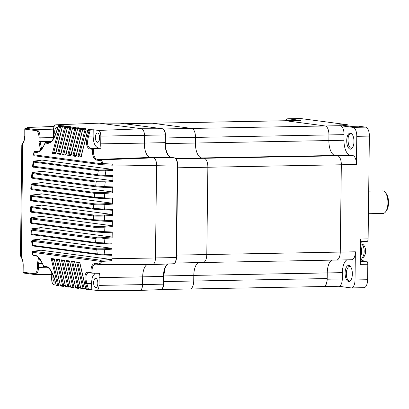 <?xml version="1.0" encoding="UTF-8"?>
<svg xmlns="http://www.w3.org/2000/svg" width="409" height="409" viewBox="0 0 409 409"><rect width="100%" height="100%" fill="white"/><g stroke="black" fill="none" stroke-linecap="round" stroke-linejoin="round"><path stroke-width="0.61" d="M350.717 266.903L349.496 266.346L348.325 266.893L346.735 270.114L346.311 273.243L346.75 277.619L347.435 279.449L348.356 280.625L349.393 281.019L350.569 280.472M352.359 273.964A8.042 3.625 88.9 0 1 350.692 280.39A8.042 3.625 88.9 0 1 346.95 280.354A8.042 3.625 88.9 0 1 345.104 273.007A8.042 3.625 88.9 0 1 350.431 266.51A8.042 3.625 88.9 0 1 352.359 273.964M360.508 243.457A9.877 4.453 88.9 0 1 361.919 241.637M353.974 141.601A8.042 3.625 88.9 0 1 352.307 148.027A8.042 3.625 88.9 0 1 348.565 147.992A8.042 3.625 88.9 0 1 346.72 140.64A8.042 3.625 88.9 0 1 352.052 134.147A8.042 3.625 88.9 0 1 353.974 141.601M352.205 134.351L350.717 133.595L349.705 134.06L348.846 135.307L348.238 137.184L347.936 140.681L348.632 145.021L349.424 146.8L350.395 147.92L351.367 148.252L352.563 147.644M368.422 213.728L383.049 213.462A11.288 5.087 -91.1 0 0 385.59 211.867A11.288 5.087 -91.1 0 0 387.931 202.849A11.288 5.087 -91.1 0 0 385.227 192.388A11.288 5.087 -91.1 0 0 382.977 190.911A11.288 5.087 -91.1 0 0 382.63 190.891L368.698 191.146M385.59 211.867L386.505 210.63A9.877 4.453 -91.1 0 0 386.188 193.59L385.227 192.388M323.396 286.515L323.56 286.535A7.817 3.523 -91.1 0 0 323.8 286.551A7.817 3.523 -91.1 0 0 327.18 279.204L327.256 272.921A14.111 6.36 88.9 0 1 331.801 260.124A14.111 6.36 -91.1 0 0 327.256 272.921L327.19 278.555A8.466 3.819 88.9 0 1 323.529 286.515L190.067 288.984A8.466 3.819 88.9 0 1 189.807 288.969M336.341 260.022A8.466 3.819 -91.1 0 0 336.597 260.037A8.466 3.819 -91.1 0 0 340.262 252.077L341.326 164.771A8.466 3.819 -91.1 0 0 337.614 155.819L335.068 155.481A14.111 6.36 88.9 0 1 328.877 140.558L328.943 134.924A8.466 3.819 -91.1 0 0 325.232 125.972L285.779 120.752A8.466 3.819 -91.1 0 0 285.518 120.737A8.466 3.819 88.9 0 1 285.779 120.752L325.232 125.972A8.466 3.819 88.9 0 1 328.943 134.924L328.877 140.558A14.111 6.36 -91.1 0 0 335.068 155.481L337.614 155.819A8.466 3.819 88.9 0 1 341.326 164.771L340.262 252.077A8.466 3.819 88.9 0 1 336.597 260.037L203.135 262.506A8.466 3.819 88.9 0 1 202.874 262.491M323.8 286.551L338.913 286.269A7.817 3.523 -91.1 0 0 342.292 278.923L342.369 272.645L193.794 275.395L193.728 281.024A8.466 3.819 88.9 0 1 190.067 288.984A8.466 3.819 -91.1 0 0 193.728 281.024L193.794 275.395A14.111 6.36 88.9 0 1 198.334 262.593A14.111 6.36 88.9 0 0 193.794 275.395L163.712 275.952M338.79 286.274L351.106 287.905A8.466 3.819 -91.1 0 0 351.362 287.916A8.466 3.819 -91.1 0 0 355.027 279.961L355.37 251.796L206.796 254.546A8.466 3.819 88.9 0 1 203.135 262.506A8.466 3.819 -91.1 0 0 206.796 254.546L207.864 167.24L206.796 254.546L176.581 255.109A8.466 3.819 88.9 0 1 176.499 256.591M124.525 123.738L300.886 120.471A8.466 3.819 -91.1 0 0 300.625 120.456L152.056 123.206A8.466 3.819 88.9 0 1 152.317 123.221L191.765 128.441A8.466 3.819 88.9 0 1 195.482 137.393L195.41 143.027L195.482 137.393A8.466 3.819 -91.1 0 0 191.765 128.441L152.317 123.221A8.466 3.819 -91.1 0 0 152.056 123.206L124.397 123.717M300.886 120.471L288.161 118.789L300.753 118.554L347.205 124.699L339.649 124.842L351.101 126.355L358.657 126.217L365.656 127.143L353.064 127.373L340.339 125.691L163.237 128.968M343.984 140.277A14.111 6.36 -91.1 0 0 350.176 155.2L201.601 157.951L204.147 158.288L201.601 157.951A14.111 6.36 88.9 0 1 195.41 143.027L343.984 140.277L344.056 134.643A8.466 3.819 -91.1 0 0 340.339 125.691M177.603 166.299A8.466 3.819 88.9 0 1 177.644 167.802L207.864 167.24A8.466 3.819 -91.1 0 0 204.147 158.288A8.466 3.819 88.9 0 1 207.864 167.24L356.438 164.49A8.466 3.819 -91.1 0 0 352.722 155.538L350.176 155.2M356.438 164.49L356.781 136.33L369.373 136.095L368.115 238.892L360.559 239.03L360.252 264.378L367.803 264.234L367.614 279.725L355.027 279.961M336.597 260.037L351.709 259.756A8.466 3.819 -91.1 0 0 355.37 251.796M346.909 259.843A14.111 6.36 -91.1 0 0 342.369 272.645M300.753 118.554A8.466 3.819 -91.1 0 0 300.492 118.538L287.9 118.774A8.466 3.819 -91.1 0 0 285.518 120.737M348.212 125.972A2.822 1.273 -91.1 0 0 347.205 124.699M369.373 136.095A8.466 3.819 -91.1 0 0 365.656 127.143M366.807 241.54A2.822 1.273 -91.1 0 0 366.893 241.545A2.822 1.273 -91.1 0 0 368.115 238.892M367.803 264.234A2.822 1.273 -91.1 0 0 366.566 261.254L363.386 260.83A9.877 4.453 88.9 0 1 360.518 258.084M351.362 287.916L363.954 287.685A8.466 3.819 -91.1 0 0 367.614 279.725M288.161 118.789A8.466 3.819 -91.1 0 0 287.9 118.774M356.781 136.33A8.466 3.819 -91.1 0 0 353.064 127.373M93.63 282.685A4.657 2.101 88.9 0 1 95.645 278.309A4.657 2.101 88.9 0 1 97.828 283.243A4.657 2.101 88.9 0 1 95.813 287.619A4.657 2.101 88.9 0 1 93.63 282.685M95.404 137.368A4.657 2.101 88.9 0 1 97.419 132.991A4.657 2.101 88.9 0 1 99.602 137.92A4.657 2.101 88.9 0 1 97.593 142.301A4.657 2.101 88.9 0 1 95.404 137.368M55.343 282.19A4.657 2.101 88.9 0 1 55.092 282.23A4.657 2.101 88.9 0 1 52.904 277.297A4.657 2.101 88.9 0 1 53.17 275.17M55.215 135.246A4.657 2.101 88.9 0 1 54.678 131.979A4.657 2.101 88.9 0 1 56.693 127.603A4.657 2.101 88.9 0 1 57.531 127.966M147.015 264.608A13.543 6.104 -91.1 0 0 142.675 276.878L99.111 277.629L99.014 285.375C98.835 288.606 98.007 290.283 96.529 290.405L91.248 289.705L91.325 283.503L92.352 277.077L95.057 273.212M99.111 277.629A14.387 6.488 88.9 0 1 99.469 273.304L92.045 273.151C91.764 267.138 93.134 264.127 96.166 264.117L96.023 264.102M139.868 290.462L96.529 290.405M93.201 129.74L98.482 130.435C99.949 130.946 100.732 132.838 100.839 136.11L100.742 143.856L144.311 143.104A13.543 6.104 -91.1 0 0 150.256 157.434L97.444 159.438C94.423 158.62 93.129 155.037 93.564 148.682L90.389 148.293C87.378 147.051 86.785 143.017 88.605 136.187L90.297 129.837L89.223 130.379L87.531 135.9L88.605 136.187L93.129 135.941L93.201 129.74L90.563 129.832M100.742 143.856A14.387 6.488 88.9 0 0 100.997 148.262L98.078 147.874C95.016 146.754 93.364 142.777 93.129 135.941M56.151 285.063L54.024 284.782C52.562 284.275 51.774 282.384 51.672 279.112L51.754 272.169M53.364 138.907A14.387 6.488 88.9 0 0 53.395 137.874L53.492 129.847C53.676 126.616 54.504 124.939 55.977 124.811L61.258 125.512L58.492 125.629L58.144 126.263L62.321 126.698M98.952 123.16L55.977 124.811L98.937 123.16M26.728 128.237A7.766 3.502 88.9 0 1 28.211 127.434L54.116 126.447L28.477 127.439L32.628 127.997M28.211 127.434A7.766 3.502 88.9 0 1 28.477 127.45M98.482 130.435L141.683 128.794C143.375 129.382 144.285 131.57 144.408 135.359L144.311 143.104M87.531 135.9C85.726 143.257 86.442 147.603 89.678 148.937L92.439 149.305C92.204 155.717 93.63 159.321 96.708 160.123L97.444 159.438L100.691 159.868L153.498 157.864A7.055 3.18 88.9 0 1 156.596 165.323L155.461 257.982A7.055 3.18 88.9 0 1 152.383 264.613L99.54 264.557M142.675 276.878L142.583 284.623C142.373 288.36 141.412 290.303 139.704 290.451M20.808 255.323C20.23 255.38 20.409 256.003 21.345 257.195L22.73 143.677C21.769 144.633 21.575 145.001 22.158 144.776M142.583 284.623L99.014 285.375M96.166 264.117L95.445 263.462C92.357 263.437 90.854 266.448 90.931 272.491L92.045 273.151M90.931 272.491L88.175 272.123C84.975 272.297 84.157 276.126 85.726 283.616L86.805 283.401C85.154 276.689 85.844 273.14 88.871 272.747L91.56 273.1M91.59 273.11L88.763 272.731M91.248 289.705L88.15 289.669M100.839 136.11L144.408 135.359M63.492 126.217L63.17 125.762L65.783 126.12M68.579 126.887L68.257 126.437L70.869 126.795M73.671 127.562L73.349 127.112L75.962 127.47M78.763 128.237L78.441 127.787L81.054 128.14M83.85 128.912L83.533 128.457L86.146 128.815M88.942 129.581L88.62 129.132L91.233 129.489M100.997 148.262L93.564 148.682M48.993 142.767L45.563 142.363L50.639 142.061M111.57 255.298L104.453 255.027L104.868 254.234L97.286 253.892L32.761 245.354A0.849 0.752 97.5 0 0 33.395 246.034L97.981 254.582L111.57 255.298L111.948 254.505L111.897 258.728A6.212 2.802 88.9 0 1 111.729 260.666L101.35 261.494C101.059 263.672 100.409 264.689 99.413 264.546A0.849 0.752 -82.5 0 1 98.692 263.892L95.445 263.462M112.383 187.705L112.772 186.913L112.7 192.828L112.327 191.933L41.416 182.552L39.842 183.145M112.26 198.973L104.044 198.662L104.443 197.864L94.341 197.204A0.849 0.752 -82.5 0 0 95.046 198.033L112.245 198.973L112.633 198.176L112.562 204.091L112.194 203.196L41.278 193.815L39.704 194.413M112.107 210.236L112.495 209.444L112.424 215.359L112.056 214.464L41.145 205.078L39.566 205.676M104.244 221.208L111.984 221.504L112.357 220.707L112.286 226.622L111.918 225.727L41.007 216.346L39.428 216.944M111.846 232.767L103.917 232.465L104.315 231.673L94.162 231.07L31.427 222.772L32.132 223.539L94.806 231.831L111.831 232.767L112.224 231.975L112.148 237.89L111.78 236.995L40.869 227.608L39.29 228.207M111.708 244.035L104.075 243.744L104.479 242.946L95.42 242.465L31.212 233.897C31.605 234.659 32.055 234.955 32.556 234.781L96.059 243.186L111.693 244.035L112.086 243.237L112.01 249.153L111.642 248.258L40.731 238.876L39.152 239.469M96.708 160.123L99.954 160.553L100.691 159.868C101.693 159.991 102.311 161.228 102.547 163.585L112.91 164.096A6.212 2.802 88.9 0 1 113.027 166.074L112.976 170.297L112.603 169.403L41.692 160.021L40.118 160.614M112.531 176.443L104.74 176.146L105.159 175.354L97.649 174.873A0.849 0.752 -82.5 0 0 98.354 175.701L112.536 176.443L112.91 175.65L112.838 181.565L112.465 180.666L41.554 171.284L39.98 171.882M45.169 142.659L44.397 144.433C43.047 147.296 41.585 149.377 40.016 150.67L37.066 151.744L38.042 151.703M39.376 151.131L35.026 151.473L37.066 151.744L36.329 152.424C39.54 152.434 42.47 149.305 45.118 143.043L47.827 143.401C51.365 142.961 54.259 139.096 56.508 131.795L56.815 131.984M41.626 149.029L40.077 141.642L51.37 141.448M25.537 128.298A0.849 0.409 87.6 0 1 25.593 128.288A0.849 0.409 87.6 0 1 25.624 128.288A0.849 0.752 97.5 0 0 24.872 129.147L24.791 135.921C24.698 139.311 24.013 141.897 22.73 143.677L23.262 142.93M99.954 160.553C100.865 160.752 101.371 161.821 101.473 163.758L102.547 163.585L102.163 164.755L112.531 165.159L112.91 164.096M111.729 260.666L111.381 259.505L40.593 250.139L39.019 250.737M38.543 257.563L37.464 263.549L37.418 267.348C37.541 268.212 36.856 271.673 36.462 272.016C35.88 273.161 35.154 273.728 34.274 273.718L23.124 272.246L23.206 265.472C23.201 262.067 22.577 259.306 21.345 257.195L21.38 257.624C22.515 259.541 23.098 262.149 23.114 265.446L23.124 272.246A0.849 0.752 97.5 0 0 23.855 273.074M24.791 135.921L24.78 129.121L36.023 130.619C36.876 130.829 37.592 131.586 38.165 132.894C38.712 134.316 38.988 135.946 39.003 137.802L38.957 141.601L40.261 148.82L41.268 148.216M85.726 283.616L87.286 289.086L88.237 289.684M60.179 284.935L58.671 284.935L58.303 285.722A0.849 0.752 -82.5 0 1 57.608 285.16L56.207 284.976L54.704 279.511L55.021 279.194M52.398 259.214L58.671 284.935L57.608 285.16L51.151 258.503L54.3 258.923L60.425 285.533A0.849 0.752 97.5 0 0 61.12 286.096L63.395 286.397A0.849 0.752 -82.5 0 1 62.7 285.835L56.243 259.178L57.306 259.879L59.407 260.155M65.266 285.61L63.763 285.61L63.395 286.397M56.243 259.178L59.392 259.592L65.517 286.208A0.849 0.752 97.5 0 0 66.212 286.765L68.487 287.067A0.849 0.752 -82.5 0 1 67.792 286.504L61.335 259.853L62.398 260.553L64.499 260.83M70.358 286.285L68.855 286.28L68.487 287.067M61.335 259.853L64.484 260.267L70.609 286.878A0.849 0.752 97.5 0 0 71.304 287.44L73.579 287.742A0.849 0.752 -82.5 0 1 72.879 287.179L66.427 260.523L67.49 261.228L69.591 261.504M75.45 286.96L73.942 286.954L73.579 287.742M80.537 287.629L79.034 287.629L78.666 288.417A0.849 0.752 -82.5 0 1 77.971 287.854L71.514 261.198L72.582 261.898L74.678 262.179M66.427 260.523L69.576 260.942L75.696 287.553A0.849 0.752 97.5 0 0 76.391 288.115L78.666 288.417M85.629 288.304L84.126 288.304L83.758 289.091A0.849 0.752 -82.5 0 1 83.063 288.529L76.606 261.872L77.669 262.573L79.77 262.849M71.514 261.198L74.663 261.617L80.788 288.227A0.849 0.752 97.5 0 0 81.483 288.79L85.9 289.102M76.606 261.872L79.755 262.287L85.88 288.902A0.849 0.752 97.5 0 0 86.575 289.46M88.451 129.612L90.297 129.837M85.721 129.234L86.059 130.118L87.777 130.067M83.359 128.937L88.62 129.132M78.267 128.262L80.619 128.559L80.967 129.448L82.684 129.392M72.434 128.232A0.849 0.849 0 0 1 73.226 127.582L75.532 127.884L75.875 128.774L77.592 128.717M73.18 127.593L75.992 127.465M68.088 126.918L70.44 127.209L70.788 128.099L72.505 128.043M65.358 126.539L65.696 127.424L67.413 127.373M60.266 125.865L60.604 126.754L53.702 152.669L55.736 152.526M55.65 152.961L53.518 152.68L52.439 153.309L59.55 126.453A0.849 0.752 -82.5 0 1 60.256 125.865L58.492 125.629L56.508 131.795M92.439 149.305L93.41 148.692M54.704 279.511C53.814 276.167 52.551 273.186 50.915 270.569C49.627 268.534 47.526 266.51 46.324 266.586L46.948 267.2C47.746 267.675 48.114 266.786 51.115 271.075L54.607 279.459L56.207 285.272M46.324 266.586L43.61 266.228L44.044 266.811L46.871 267.189M43.64 266.545L42.838 264.521C40.578 260.042 39.187 257.772 38.676 257.706C37.173 256.356 36.181 255.737 35.706 255.845L35.077 255.196C38.277 256.029 41.12 259.705 43.61 266.228L44.044 266.811M45.563 142.363L45.118 143.043L45.133 142.644M111.381 259.505L100.997 260.236L101.35 261.494L32.587 252.302A248.36 221.167 97.5 0 0 33.037 254.93L33.671 255.579L33.037 254.93L35.077 255.196M34.121 251.034A0.849 0.378 85.7 0 1 34.151 251.029C33.155 250.809 32.536 251.203 32.291 252.205L32.587 252.302L33.298 251.279L100.9 260.252A0.849 0.752 97.5 0 0 100.282 261.259C100.154 263.038 99.622 263.917 98.692 263.892M37.009 183.288L35.614 183.39C29.151 184.096 32.158 184.07 31.084 184.786L94.622 193.339L104.786 193.401L104.387 192.506L95.348 192.547L32.613 184.249C31.15 183.978 32.163 183.692 35.649 183.39L41.416 182.552M37.147 172.025L36.038 172.102C31.519 172.562 33.068 172.572 32.413 172.71L31.953 173.396L32.659 173.61L96.156 182.015L105.22 182.117L104.827 181.223L96.877 181.259L33.38 172.859C32.081 172.618 32.976 172.368 36.074 172.107L36.002 172.112M36.646 160.809A0.849 0.378 85.7 0 1 36.677 160.803C32.076 161.443 34.448 160.865 33.19 161.959L33.778 162.128A248.36 221.167 97.5 0 0 33.139 166.207L97.659 174.74L98.303 170.665L105.885 170.814L105.491 169.919L99.019 169.95L34.494 161.412C33.456 161.218 34.198 161.013 36.713 160.803L41.692 160.021M97.981 254.582L97.286 253.892L96.744 249.838L104.249 249.715L103.855 248.825L97.465 248.851L32.945 240.313C31.882 240.124 32.592 239.919 35.082 239.71L40.731 238.876M112.148 237.89L104.06 238.478L100.665 237.798L97.301 237.813L32.291 229.214C30.977 228.974 31.851 228.728 34.908 228.467L40.869 227.608M35.946 151.289L35.92 151.284C34.939 151.115 34.3 151.381 33.998 152.092L36.329 152.424M37.495 151.228A0.849 0.378 -92.2 0 0 37.464 151.228L35.89 151.289M40.24 150.481L40.261 148.82L40.736 150.021M33.298 251.279L36.253 250.875C38.988 250.666 40.435 250.426 40.593 250.139M111.918 225.727L103.692 226.325L94.704 226.361L31.968 218.058C30.471 217.787 31.467 217.501 34.954 217.21L41.007 216.346M112.056 214.464L104.193 215.032C100.031 215.303 96.657 215.318 94.08 215.073L32.106 206.872C30.389 206.581 31.508 206.264 35.471 205.916L41.145 205.078M94.152 209.234L104.259 209.94L104.673 209.142L93.441 208.396L94.09 209.229L32.112 201.029L94.024 209.219M96.406 186.852L104.275 187.399L104.694 186.606L95.706 185.931L96.35 186.847L32.848 178.442L31.478 177.373L32.209 177.526A248.36 221.167 -82.5 0 1 32.659 173.61L33.38 172.859M36.074 172.107L41.554 171.284M57.49 259.889L63.763 285.61L60.425 285.533L60.726 285.206M62.577 260.559L68.855 286.28L65.517 286.208L65.818 285.881M67.669 261.233L73.942 286.954L72.879 287.179L70.609 286.878L70.905 286.556M72.761 261.908L79.034 287.629L75.696 287.553L75.997 287.225M77.848 262.583L84.126 288.304L80.788 288.227L81.089 287.9M87.286 289.086L85.88 288.902L86.176 288.575M89.223 130.379L88.109 130.389M81.187 155.895L79.152 156.033L86.059 130.118L85 129.817A0.849 0.752 -82.5 0 1 85.711 129.229M65.844 126.12L63.073 126.238A0.849 0.752 97.5 0 0 62.367 126.821L62.659 127.025L62.367 126.821L55.926 152.997L55.588 153.723L52.439 153.309M91.294 129.484L88.528 129.602A0.849 0.752 97.5 0 0 87.817 130.19L81.038 157.092L77.889 156.673L85 129.817L82.725 129.515L76.284 155.691L75.951 156.417L72.802 156.003L79.908 129.147L80.967 129.448L74.06 155.364L76.1 155.221M81.115 128.14L78.349 128.257A0.849 0.752 97.5 0 0 77.638 128.845L77.93 129.045L77.638 128.845L71.197 155.016L70.859 155.742L67.71 155.328L74.821 128.472L75.875 128.774L68.973 154.689L71.008 154.546M76.023 127.465L73.257 127.582A0.849 0.752 97.5 0 0 72.546 128.17L72.838 128.37L72.546 128.17L66.105 154.346L65.767 155.072L62.618 154.653L69.729 127.797L70.788 128.099L63.881 154.014L65.915 153.876M70.931 126.79L68.17 126.908A0.849 0.752 97.5 0 0 67.454 127.496L67.751 127.695L67.454 127.496L61.013 153.672L60.68 154.398L57.531 153.978L64.637 127.122L65.696 127.424L58.789 153.339L60.829 153.201M83.022 129.719L82.725 129.515L83.022 129.719M32.756 254.919L32.285 252.184M102.178 164.755A0.849 0.849 0 0 1 102.102 164.75L34.402 155.793C34.228 156.085 33.921 155.732 33.482 154.74L101.473 163.758A0.849 0.752 97.5 0 0 102.163 164.755L112.547 165.164M36.181 250.881L34.157 251.029A0.849 0.378 85.7 0 1 34.192 251.029M35.01 239.715A0.849 0.378 85.7 0 1 35.041 239.705C30.389 240.451 32.72 239.643 31.631 241.106L32.224 241.3A248.36 221.167 97.5 0 0 32.761 245.354L32.173 245.211L33.395 246.039A0.849 0.752 97.5 0 0 33.461 246.044L97.869 254.567M36.319 239.618L35.046 239.705A0.849 0.378 85.7 0 1 35.082 239.71M36.457 228.35L34.877 228.462C30.24 228.815 31.329 229.127 30.839 229.93L31.565 230.16L32.291 229.214M96.12 243.191L95.42 242.465L95.062 238.559L97.301 237.813M34.893 217.21L34.913 217.21C30.271 217.649 31.544 217.731 31.007 217.818L30.44 218.713L31.242 218.968L31.427 222.772L30.619 222.583C30.506 223.089 30.992 223.406 32.071 223.529M31.968 218.058L31.242 218.968L93.973 227.271L104.085 227.22L103.692 226.325M112.357 220.707L93.38 219.699L94.09 220.502L104.229 221.208L104.632 220.415L104.592 215.926L104.193 215.032M35.409 205.921L35.43 205.916C30.491 206.371 30.721 206.54 30.476 207.455L93.349 215.937L93.38 219.699L30.496 211.295C30.552 211.928 31.069 212.266 32.055 212.297L93.968 220.487M94.08 215.073L93.349 215.937C96.074 216.213 99.822 216.208 104.592 215.926L112.424 215.359M35.639 194.648L35.665 194.643C31.744 194.914 30.087 195.415 30.685 196.151L93.564 204.633L93.441 208.396L30.568 199.996C30.603 200.686 31.12 201.034 32.112 201.029M94.295 203.805L93.564 204.633C96.304 204.909 100.057 204.914 104.822 204.653L104.428 203.759C100.139 204.035 96.759 204.05 94.295 203.805L32.316 195.604C30.634 195.297 31.764 194.975 35.701 194.643L41.278 193.815M95.348 192.547L94.622 193.339L94.341 197.153L30.808 188.677C30.961 189.5 31.447 189.853 32.25 189.725L94.924 198.017M104.755 176.146L98.293 175.696L33.773 167.158A0.849 0.752 97.5 0 1 33.139 166.207L32.546 166.085C32.822 167.025 33.231 167.383 33.773 167.158A0.849 0.752 97.5 0 0 33.84 167.163L98.232 175.686M37.285 160.757L36.682 160.803A0.849 0.378 85.7 0 1 36.713 160.803M79.755 262.287L80.077 262.89L79.755 262.287M74.663 261.617L74.985 262.22L74.663 261.617M69.576 260.942L69.893 261.545L69.576 260.942M64.484 260.267L64.801 260.87L64.484 260.267M59.392 259.592L59.714 260.196L59.392 259.592M54.3 258.923L54.622 259.526L54.3 258.923M51.151 258.503L52.219 259.204L54.315 259.485M81.376 156.366L81.038 157.092L81.376 156.366M79.152 156.033L81.1 156.33M77.889 156.673L78.973 156.049M57.531 153.978L58.789 153.339M62.618 154.653L63.881 154.014M67.71 155.328L68.973 154.689M72.802 156.003L74.06 155.364M96.877 181.259L96.156 182.015L95.706 185.931L32.209 177.526L32.909 178.447L96.325 186.841M163.549 284.127L163.61 284.148C163.401 287.563 162.47 289.388 160.824 289.623A5.798 2.612 -91.1 0 0 163.309 284.173L163.401 276.428L142.675 276.837L142.583 284.582A6.207 2.797 88.9 0 1 139.924 290.421M98.641 123.175A6.207 2.797 88.9 0 1 99.009 123.119A6.207 2.797 88.9 0 1 99.177 123.129L141.683 128.753A6.207 2.797 88.9 0 1 144.408 135.323L144.311 143.063A13.543 6.104 -91.1 0 0 150.256 157.393L153.498 157.823A7.055 3.18 88.9 0 1 156.596 165.282L155.461 257.941A7.055 3.18 88.9 0 1 155.461 257.982L111.897 258.728M365.631 249.863L365.605 252.68L365.293 252.588M175.65 158.431L201.601 157.951A14.111 6.36 88.9 0 1 195.41 143.027L165.338 143.585M177.644 167.802L176.581 255.109M32.689 127.997L25.629 128.288M342.292 278.923L327.18 279.204M165.394 137.951L344.056 134.643M176.008 158.81L352.722 155.538M366.566 261.254L360.288 261.366M363.386 260.83L360.293 260.891M36.023 130.619L36.774 129.76L53.528 129.126M25.624 128.288L36.774 129.76C38.86 130.497 39.975 133.186 40.123 137.838L53.4 137.608M111.78 236.995L100.665 237.798M91.325 283.503L86.805 283.401L88.61 289.7M85.9 289.097L83.855 289.091M58.303 285.722L56.534 285.487M60.256 125.865L63.17 125.762M63.073 126.238L68.257 126.437M67.454 127.496L69.729 127.797A0.849 0.752 -82.5 0 1 70.44 127.209L73.349 127.112M72.546 128.17L74.821 128.472A0.849 0.752 -82.5 0 1 75.532 127.884L78.441 127.787M77.638 128.845L79.908 129.147A0.849 0.752 -82.5 0 1 80.619 128.559L83.533 128.457M86.202 128.815L83.436 128.932A0.849 0.752 97.5 0 0 82.725 129.515M98.078 147.874L90.389 148.293L89.678 148.937M49.377 142.705L48.538 142.756L47.827 143.401M47.142 267.241L38.543 267.389C38.277 271.98 37.101 274.367 35.005 274.551L34.274 273.718M42.393 263.519L38.589 263.585L39.412 258.544M112.7 192.828L104.786 193.401L104.443 197.864L112.633 198.176M112.562 204.091L104.822 204.653L104.673 209.142L112.495 209.444M112.286 226.622L104.085 227.22L104.315 231.673L112.224 231.975M112.086 243.237L104.479 242.946L104.06 238.478M112.01 249.153L104.249 249.715L104.868 254.234L111.948 254.505M156.596 165.323L113.027 166.074M112.976 170.297L105.885 170.814L105.159 175.354L112.91 175.65M112.838 181.565L105.22 182.117L104.694 186.606L112.772 186.913M88.175 272.123L88.799 272.737M62.367 126.821L64.637 127.122A0.849 0.752 -82.5 0 1 65.348 126.534M37.464 263.549L38.589 263.585L38.543 267.389L37.418 267.348M112.327 191.933L104.387 192.506M112.465 180.666L104.827 181.223M112.603 169.403L105.491 169.919M111.642 248.258L103.855 248.825M112.194 203.196L104.428 203.759M35.026 151.473A0.849 0.752 97.5 0 0 34.295 152.158A248.36 221.167 97.5 0 0 33.778 154.801A0.849 0.752 97.5 0 0 34.468 155.798L102.04 164.74M39.387 151.126L37.464 151.228A0.849 0.378 -92.2 0 0 37.434 151.228M39.003 137.802L40.123 137.838L40.077 141.642L38.957 141.601M32.556 234.781A0.849 0.752 97.5 0 0 32.623 234.786L96.008 243.176M32.132 223.539L94.755 231.821M40.036 250.41L36.253 250.875M40.174 239.142L36.391 239.613M97.465 248.851A0.849 0.752 -82.5 0 0 96.734 249.71L32.224 241.3L32.945 240.313M95.062 238.559L31.565 230.16A248.36 221.167 97.5 0 0 31.917 234.06A0.849 0.752 97.5 0 0 32.551 234.781M40.317 227.879L36.529 228.345M94.868 231.837L94.162 231.07L93.973 227.271L94.704 226.361M40.445 216.612L34.954 217.21M111.984 221.504L94.09 220.502M32.106 206.872L31.375 207.736A248.36 221.167 97.5 0 0 31.406 211.499L32.117 212.302M40.583 205.349L35.471 205.916M32.316 195.604L31.59 196.438A248.36 221.167 97.5 0 0 31.467 200.195L32.178 201.034M40.726 194.081L35.701 194.643M32.613 184.249L31.887 185.042L31.611 188.851A0.849 0.752 97.5 0 0 31.605 188.902L32.316 189.73M40.859 182.818L37.076 183.283M41.135 160.287L37.352 160.752M99.019 169.95L98.303 170.665L33.778 162.128L34.494 161.412M60.736 153.636L58.61 153.355M65.829 154.305L63.702 154.024M70.921 154.98L68.789 154.699M76.008 155.655L73.881 155.374M350.958 135.768A7.055 3.18 -91.1 0 0 350.82 133.59M327.19 278.555L163.641 281.581M163.641 276.387L163.61 284.148L142.583 284.582M167.552 263.994A13.952 6.293 -91.1 0 0 163.401 276.428L163.702 276.402L164.878 268.657L165.655 266.714L167.69 263.989M176.427 257.486L176.489 257.501C176.269 261.387 175.216 263.478 173.339 263.774A6.646 2.996 -91.1 0 0 176.187 257.527L155.461 257.941M156.596 165.282L177.322 164.873L176.187 257.527L176.489 257.501L177.624 164.842L177.322 164.873A6.646 2.996 -91.1 0 0 174.403 157.843L153.498 157.823M150.256 157.393L171.161 157.414L174.403 157.843A0.562 0.501 97.5 0 1 174.464 157.848C176.422 158.395 177.475 160.727 177.624 164.842L177.562 164.827M144.311 143.063L165.037 142.654A13.952 6.293 -91.1 0 0 171.161 157.414A0.562 0.501 97.5 0 1 171.274 157.429M144.408 135.323L165.129 134.909L165.037 142.654L165.338 142.629C164.924 151.673 169.776 158.406 171.218 157.419L174.464 157.848A0.562 0.501 97.5 0 1 174.571 157.874M165.369 134.868L165.129 134.909A5.798 2.612 -91.1 0 0 162.588 128.774L141.683 128.753M99.177 123.129L120.082 123.15L162.588 128.774A0.562 0.501 97.5 0 1 162.644 128.779C164.362 129.234 165.292 131.269 165.43 134.883L165.277 142.613M120.195 123.165A0.562 0.501 97.5 0 0 120.082 123.15A5.798 2.612 -91.1 0 0 119.924 123.14A5.798 2.612 -91.1 0 0 119.771 123.15M162.767 128.815A0.562 0.501 97.5 0 0 162.644 128.779L120.139 123.155L99.009 123.119M360.927 258.064A7.055 3.18 -91.1 0 0 361.116 258.074A7.055 3.18 -91.1 0 0 364.168 251.382A7.055 3.18 -91.1 0 0 361.045 243.979A7.055 3.18 -91.1 0 0 360.856 243.968L360.498 243.974M360.344 256.903A7.055 3.18 -91.1 0 0 360.477 245.743M358.57 126.212L351.06 126.35M360.528 241.663L366.893 241.545M21.38 257.629L20.46 255.605L21.805 144.791L22.817 143.145C23.957 141.611 24.586 139.193 24.698 135.895M35.21 274.562L51.728 274.582M88.221 289.684L86.488 289.454M87.705 130.251A0.849 0.849 0 0 1 88.502 129.602L91.263 129.484M82.618 129.576A0.849 0.849 0 0 1 83.41 128.927L86.171 128.809M77.526 128.901A0.849 0.849 0 0 1 78.318 128.257L81.079 128.14M68.134 126.908L70.9 126.79M62.255 126.882A0.849 0.849 0 0 1 63.047 126.233L65.808 126.115M46.943 267.2L43.988 266.811M48.978 142.772C50.982 143.13 53.461 139.474 56.411 131.8L58.165 125.895M32.659 127.997L25.593 128.288M23.032 272.22A0.849 0.849 0 0 0 23.768 273.069L34.918 274.546M35.706 255.845L33.671 255.579M99.566 264.557L96.079 264.112M112.398 187.711L96.345 186.847M112.122 210.241L94.085 209.229M54.274 259.24L60.333 285.482A0.849 0.849 0 0 0 60.731 285.988M59.366 259.909L65.42 286.157A0.849 0.849 0 0 0 65.823 286.663M64.453 260.584L70.512 286.827A0.849 0.849 0 0 0 70.91 287.333M69.545 261.259L75.604 287.501A0.849 0.849 0 0 0 76.002 288.008M74.637 261.934L80.696 288.176A0.849 0.849 0 0 0 81.094 288.682M79.724 262.604L85.783 288.851A0.849 0.849 0 0 0 86.181 289.357M68.139 126.908A0.849 0.849 0 0 0 67.347 127.557M25.598 128.283A0.849 0.849 0 0 0 24.78 129.121M33.472 154.74L34.013 152.005M97.92 254.572L104.469 255.027M96.059 243.186L104.075 243.744M94.806 231.831L97.618 232.102M98.16 232.143L103.917 232.465M94.024 220.497L32.05 212.297M99.77 198.437L32.25 189.725M100.082 198.457L104.044 198.662M40.997 171.555L37.178 172.02M81.023 156.708L87.72 130.2M55.573 153.329L62.27 126.831M60.665 153.999L67.357 127.506M65.752 154.674L72.449 128.181M70.844 155.348L77.541 128.85M75.936 156.023L82.628 129.525M32.193 245.41L31.631 241.198M30.844 229.991L31.217 234.091M30.624 222.752L30.419 218.723M30.465 207.404L30.496 211.305M30.69 196.029L30.557 200.047M30.787 188.656L31.089 184.617M31.488 177.307L31.963 173.191M33.216 161.749L32.546 165.988M160.824 289.623L140.241 290.405M173.339 263.774L152.782 264.557M365.62 252.69C364.68 256.54 363.182 258.335 361.116 258.074L360.329 258.089M360.856 243.968C363.166 243.692 364.762 245.635 365.646 249.812M174.832 263.028L203.135 262.506M161.351 289.516L190.067 288.984"/></g></svg>

